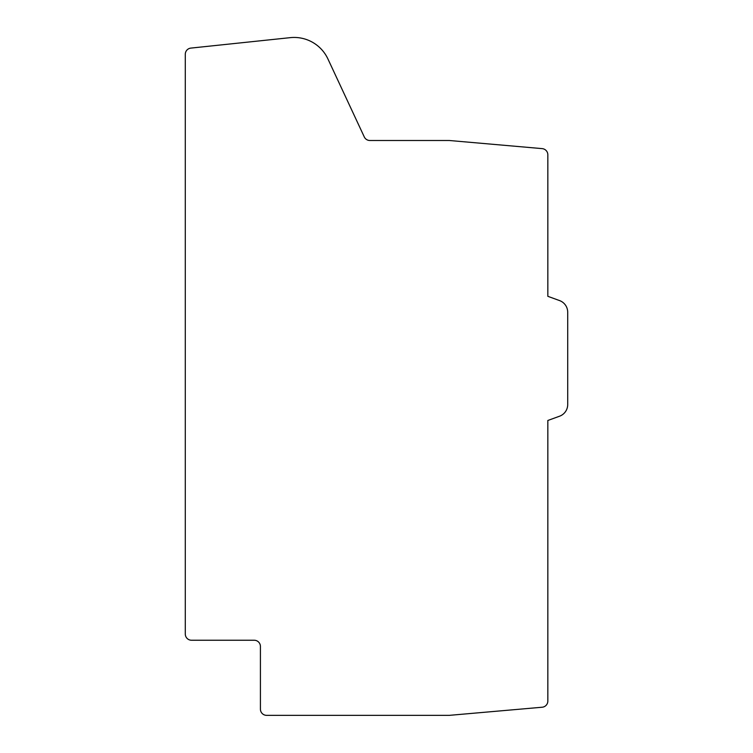 <?xml version="1.0" encoding="UTF-8"?>
<svg xmlns="http://www.w3.org/2000/svg" width="753" height="753" viewBox="0 0 753 753"><rect width="100%" height="100%" fill="white"/><g stroke="black" fill="none" stroke-linecap="round" stroke-linejoin="round"><path stroke-width="1.13" d="M364.273 136.914A6.212 6.212 0 0 0 369.902 140.5L449.334 140.5L542.169 148.623A6.212 6.212 0 0 1 547.836 154.807L547.836 296.315L559.535 300.569A12.415 12.415 0 0 1 567.706 312.241L567.706 404.549A12.415 12.415 0 0 1 559.535 416.221L547.836 420.475L547.836 701.043A6.212 6.212 0 0 1 542.169 707.227L449.334 715.35L266.618 715.35A6.212 6.212 0 0 1 260.416 709.138L260.416 646.441A6.212 6.212 0 0 0 254.203 640.238L191.507 640.238A6.212 6.212 0 0 1 185.294 634.026L185.294 54.272A6.212 6.212 0 0 1 190.857 48.098L290.272 37.65A37.245 37.245 0 0 1 327.922 58.95L364.273 136.914"/></g></svg>
